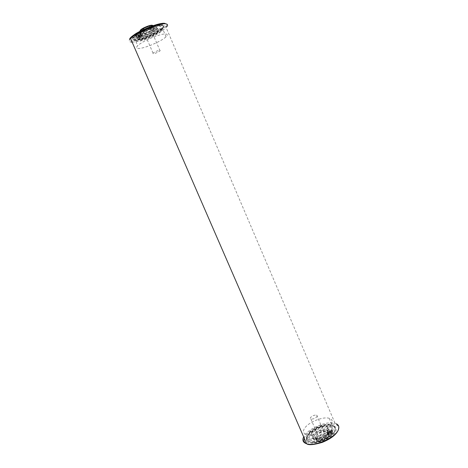 <?xml version="1.0" encoding="UTF-8"?>
<svg xmlns="http://www.w3.org/2000/svg" width="468" height="468" viewBox="0 0 468 468"><rect width="100%" height="100%" fill="white"/><g stroke="black" fill="none" stroke-linecap="round" stroke-linejoin="round"><path stroke-width="0.35" stroke-dasharray="2.34 1.75" d="M306.341 437.679L306.558 441.026C309.717 447.466 334.427 438.493 336.047 430.244C336.726 426.693 334.263 424.991 328.653 425.143C320.229 425.459 308.079 432.239 306.341 437.679M335.035 429.747C333.468 437.58 309.98 446.115 306.955 440.014L306.751 436.837C308.394 431.66 319.989 425.196 328.015 424.891C333.356 424.751 335.696 426.366 335.035 429.747M162.712 24.558C157.47 23.4 135.79 32.637 132.538 37.422C131.414 38.914 131.8 39.739 133.696 39.897C139.09 40.517 156.815 33.292 162.285 28.273C164.631 26.161 164.777 24.927 162.712 24.558M134.714 40.324C132.918 40.172 132.555 39.388 133.632 37.978C136.755 33.433 157.353 24.652 162.349 25.728C164.321 26.068 164.186 27.238 161.951 29.244C156.745 34.012 139.833 40.909 134.714 40.324M142.927 30.174L142.804 29.425C145.045 27.729 147.391 26.758 149.83 26.5L149.93 27.255C147.707 28.934 145.373 29.911 142.927 30.174M153.1 53.761L153.03 53.136C155.312 51.55 157.64 50.579 160.021 50.211L160.074 50.842C157.815 52.41 155.493 53.387 153.1 53.761M152.744 25.471L152.568 26.266C151.228 28.209 142.904 31.789 140.593 31.415L139.909 31.028M140.148 30.759C139.417 31.549 139.493 32 140.382 32.105C142.74 32.473 151.047 29.01 152.977 26.851L153.282 25.646M153.562 27.249C154.399 27.378 154.452 27.823 153.72 28.589C151.784 30.724 143.483 34.193 141.131 33.842C140.248 33.737 140.172 33.292 140.903 32.508C142.81 30.361 151.339 26.822 153.562 27.249M326.067 436.486C324.616 438.586 322.493 439.569 319.691 439.429L318.995 438.241C320.457 436.147 322.581 435.176 325.359 435.316L326.067 436.486M317.322 416.146C315.83 418.164 313.695 419.141 310.916 419.088L310.255 417.988C311.764 415.982 313.899 415.005 316.649 415.063L317.322 416.146M316.602 438.832C317.456 435.503 327.009 432.081 328.36 434.637L328.483 435.883C326.974 438.604 324.014 440.312 319.597 441.008C317.228 441.055 316.233 440.329 316.602 438.832M328.735 435.375L328.6 434.035L327.46 433.286C324.342 432.175 316.783 435.638 316.005 438.534C315.684 439.587 316.099 440.306 317.257 440.686L319.211 440.862C323.944 440.113 327.12 438.282 328.735 435.375M328.097 433.883C328.378 432.865 327.951 432.169 326.822 431.812C323.716 430.706 316.152 434.169 315.368 437.059C315.046 438.106 315.455 438.82 316.614 439.2C319.72 440.335 327.442 436.755 328.097 433.883M329.086 433.192C330.466 431.104 330.127 429.712 328.068 429.004C324.382 427.752 315.795 431.098 313.186 434.784C311.706 436.896 312.01 438.329 314.098 439.083C317.766 440.376 326.605 436.907 329.086 433.192M328.05 430.782C329.437 428.706 329.103 427.319 327.05 426.623L324.113 426.436C319.065 427.185 315.081 429.179 312.162 432.414L311.431 435.527L313.063 436.679C316.719 437.954 325.564 434.479 328.05 430.782M309.377 432.701C312.957 427.723 324.564 423.212 329.566 424.868L331.794 426.418C332.368 427.518 332.087 428.875 330.952 430.484C327.097 434.924 321.668 437.685 314.671 438.779L310.571 438.522C307.728 437.504 307.33 435.562 309.377 432.701M310.395 435.059C308.359 437.937 308.763 439.897 311.612 440.926C316.584 442.699 328.653 437.949 331.987 432.9C333.836 430.074 333.368 428.191 330.578 427.237C325.57 425.558 313.969 430.063 310.395 435.059M330.829 424.874C333.052 421.551 332.508 419.351 329.197 418.287C323.23 416.385 309.377 421.779 305.025 427.67C302.533 431.069 302.983 433.362 306.376 434.55C312.291 436.568 326.816 430.829 330.829 424.874M327.313 433.368C331.362 428.109 318.468 429.478 314.905 434.608C310.6 439.891 323.721 438.656 327.313 433.368M140.827 39.546C143.875 39.92 154.317 35.685 157.564 32.766L157.997 32.368C158.997 31.344 158.939 30.753 157.821 30.595C154.838 30.046 143.138 34.901 140.517 37.785L140.189 38.154C139.552 38.99 139.762 39.452 140.827 39.546M156.616 27.782C157.734 27.951 157.798 28.554 156.803 29.589C154.142 32.491 142.857 37.206 139.622 36.767C138.399 36.639 138.294 36.036 139.3 34.971C141.909 32.052 153.615 27.197 156.616 27.782M160.898 28.975C162.203 29.156 162.419 29.794 161.559 30.888L161.103 31.385C157.464 35.275 142.243 41.646 137.82 41.125C136.147 40.979 135.995 40.184 137.376 38.739L137.961 38.189C142.36 34.17 157.119 28.255 160.898 28.975M136.621 38.353C134.936 38.189 134.778 37.376 136.147 35.913C139.68 31.953 155.674 25.325 159.693 26.155C161.191 26.395 161.267 27.208 159.916 28.606C156.289 32.544 141.061 38.92 136.621 38.353M165.894 34.024C167.638 34.252 167.69 35.17 166.058 36.779C161.641 41.319 143.53 48.924 138.241 48.45C136.235 48.321 136.059 47.408 137.727 45.718C142.015 41.137 161.22 33.175 165.894 34.024M154.732 28.776C159.032 29.104 145.326 36.323 141.471 35.79C136.837 35.621 150.942 28.139 154.732 28.776M330.431 431.496L331.941 431.092L332.52 432.45L331.016 432.853L330.431 431.496L330.642 430.806L329.928 430.554L328.934 431.233L328.711 431.952L329.291 433.31L327.787 433.707L327.202 432.356L328.711 431.952M331.016 432.853L331.221 432.157L330.507 431.905L329.513 432.584L329.291 433.31M332.52 432.45L332.327 430.981L329.782 431.344L322.364 431.227C315.643 432.748 310.179 438.949 314.718 440.078L319.533 439.902L330.589 434.971L331.619 434.31L332.403 432.841L331.818 431.484L330.332 431.829L330.911 433.187L332.403 432.841M331.941 431.092L331.748 429.63L329.203 429.998L321.791 429.893C315.069 431.42 309.6 437.603 314.133 438.727L318.948 438.539L330.004 433.602L331.034 432.947L331.818 431.484M328.986 434.316L328.401 432.953L328.624 432.227L329.162 434.596L330.7 433.883L330.911 433.187M328.401 432.953L328.577 433.233L330.121 432.526L330.332 431.829M329.209 433.584L327.717 433.93L327.138 432.578L328.624 432.227M327.717 433.93C326.214 438.235 314.034 441.137 315.59 436.855C316.935 432.684 328.869 429.577 327.787 433.707M139.224 37.066L137.82 37.826L137.142 36.252L138.546 35.498L139.224 37.066L141.061 36.72L141.471 36.252L140.839 36.2L140.16 34.626L141.576 33.86L142.254 35.433L140.839 36.2M138.546 35.498L140.382 35.153L140.792 34.685L140.16 34.626M137.142 36.252L139.926 35.749L151.726 30.753L155.903 27.94C159.073 24.974 150.953 26.331 144.302 29.958L135.995 35.743L136.796 36.229L137.475 37.797L138.926 37.042L138.247 35.469L136.796 36.229M137.82 37.826L140.599 37.311L152.398 32.315L156.575 29.513C159.752 26.565 151.65 27.945 144.998 31.561L136.679 37.323L137.475 37.797M139.277 34.544L139.961 36.124L140.599 36.176L139.914 34.603L137.604 35.24L138.247 35.469M139.961 36.124L138.282 36.82L138.926 37.042M139.914 34.603L141.383 33.842L142.061 35.416L140.599 36.176M141.383 33.842C137.803 33.427 149.83 27.097 153.352 27.559C156.92 27.963 145.378 34.111 141.576 33.86M132.122 42.126C139.71 42.225 160.846 33.146 166.111 27.524L166.994 26.506M164.824 23.441C174.956 24.547 141.412 42.108 131.666 40.973C130.25 40.874 129.554 40.429 129.583 39.64M336.51 423.862L335.041 423.283C326.758 420.486 307.183 428.963 303.638 436.872M304.241 438.253L304.258 438.2C307.792 426.594 342.067 417.748 338.206 429.706C336.691 437.679 314.098 447.695 306.604 443.699M130.537 38.487C128.478 40.687 128.741 41.898 131.327 42.114M333.772 432.724C341.687 422.107 315.871 425.014 308.693 435.234C305.639 440.119 307.692 442.506 314.859 442.383C322.99 441.102 329.296 437.884 333.772 432.724M333.994 432.274C336.194 428.899 335.626 426.646 332.292 425.523C326.29 423.522 312.448 428.893 308.143 434.871C305.68 438.323 306.154 440.669 309.576 441.915C315.52 444.033 330.028 438.323 333.994 432.274M162.215 25.412C163.981 25.699 164.063 26.676 162.449 28.337C158.09 33.041 139.944 40.646 134.579 40.008C132.543 39.821 132.345 38.856 133.988 37.101C138.212 32.356 157.464 24.395 162.215 25.412M161.589 25.155C169.937 25.968 142.635 40.295 134.784 39.324C125.079 39.142 153.99 23.745 161.589 25.155M329.513 432.584L328.934 431.233M327.793 431.244L327.22 429.899M332.549 431.18L331.97 429.829M331.789 430.981L331.209 429.63M329.782 431.344L329.203 429.998M326.044 436.855L325.459 435.492M328.466 435.632L327.881 434.269M330.589 434.971L330.004 433.602M331.619 434.31L331.034 432.947M330.7 433.883L330.121 432.526M331.221 432.157L330.642 430.806M140.792 34.685L141.471 36.252M144.694 33.661L145.367 35.223M138.698 36.171L139.376 37.732M139.926 35.749L140.599 37.311M142.02 34.72L142.693 36.288M139.809 33.199L140.499 34.784M138.265 34.38L138.949 35.966M136.416 35.445L137.101 37.025M135.942 35.937L136.621 37.51M137.633 35.416L138.317 36.995M139.154 35.55L139.833 37.118M338.51 429.542C339.113 426.594 337.96 424.511 335.041 423.283L166.111 27.524L166.485 25.658C166.122 25.412 168.059 24.81 164.923 23.4M306.955 440.014L306.558 441.026M133.632 37.978L132.538 37.422M161.951 29.244L162.285 28.273M328.015 424.891L328.653 425.143M153.03 53.136L142.804 29.425M152.568 26.266L153.211 26.588M153.72 28.589L152.977 26.851M140.903 32.508L140.318 31.157M160.074 50.842L149.93 27.255M310.916 419.088L319.691 439.429M328.36 434.637L328.6 434.035M327.46 433.286L326.822 431.812M317.257 440.686L316.614 439.2M319.597 441.008L319.211 440.862M316.649 415.063L325.359 435.316M328.068 429.004L327.05 426.623M331.794 426.418C332.339 426.664 331.917 428.173 330.525 430.934C326.869 435.228 321.586 437.843 314.671 438.779M324.113 426.436C322.124 426.717 319.702 427.524 316.848 428.863L311.746 432.865C310.828 434.725 310.723 435.614 311.431 435.527M311.612 440.926L310.571 438.522M329.197 418.287L332.292 425.523L334.322 426.834C334.158 427.559 336.615 426.506 333.918 432.672C329.922 438.61 315.654 444.477 309.576 441.915L306.376 434.55M330.578 427.237L329.566 424.868M314.098 439.083L313.063 436.679M157.997 32.368L156.803 29.589M157.564 32.766L157.184 32.748C153.416 35.638 142.307 40.084 139.329 39.552C138.352 39.447 138.189 39.072 138.85 38.434L140.189 38.154M137.961 38.189C141.342 33.971 155.37 28.589 159.383 28.981C160.74 29.583 161.466 30.215 161.559 30.888M137.376 38.739L136.147 35.913M166.058 36.779L162.449 28.337L162.858 27.033C163.648 26.723 163.244 26.085 161.647 25.132C156.95 23.897 135.287 33.281 133.988 37.101L137.727 45.718M161.103 31.385L159.916 28.606M140.517 37.785L139.3 34.971M314.718 440.078L314.133 438.727M327.237 431.028L326.658 429.682M332.327 430.981L331.748 429.63M328.045 431.338L327.465 429.993M329.162 434.596L328.577 433.233M331.051 431.882L330.472 430.531M140.821 34.854L141.5 36.422M155.903 27.94L156.575 29.513M140.189 32.748L140.874 34.34M139.645 33.398L140.33 34.983M135.995 35.743L136.679 37.323M137.604 35.24L138.282 36.82"/><path stroke-width="0.7" d="M139.909 31.028L140.652 29.882C142.834 27.823 150.205 24.862 152.194 25.249L152.744 25.471M153.282 25.646L152.814 25.5C150.69 25.091 142.781 28.267 140.447 30.473L140.318 31.157M131.327 42.114L132.122 42.126M166.994 26.506C168.03 25.032 167.655 24.155 165.871 23.868C160.038 22.546 135.802 32.555 130.537 38.487L134.018 34.889C138.809 30.929 159.828 22.131 164.923 23.4M303.638 436.872L303.276 437.709C302.258 440.663 303.375 442.681 306.634 443.763C315.256 446.958 337.13 436.732 338.639 428.84C339.218 426.605 338.51 424.95 336.51 423.862M306.604 443.699C304.177 442.57 303.393 440.757 304.241 438.253M129.583 39.64C128.753 35.328 157.968 21.861 164.824 23.441M338.51 429.542C336.498 434.497 331.069 438.779 322.218 442.395C313.724 444.863 308.529 445.32 306.634 443.763L130.537 38.487M140.652 29.882L140.447 30.473"/></g></svg>
